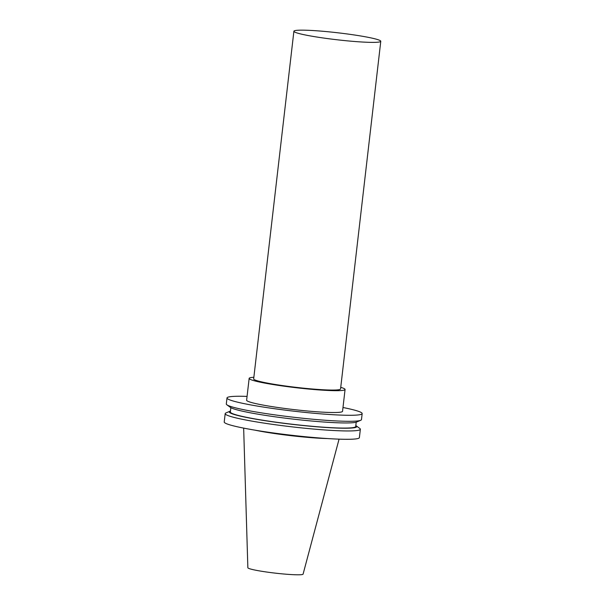 <?xml version="1.0" encoding="UTF-8"?>
<svg xmlns="http://www.w3.org/2000/svg" width="605" height="605" viewBox="0 0 605 605"><rect width="100%" height="100%" fill="white"/><g stroke="black" fill="none" stroke-linecap="round" stroke-linejoin="round"><path stroke-width="0.91" d="M339.065 439.154L303.082 574.137A27.8 2.231 -173.4 0 1 300.33 574.75A27.8 2.231 -173.4 0 1 269.338 572.398A27.8 2.231 -173.4 0 1 247.861 567.747L243.656 428.113M327.456 438.557A48.279 3.872 -173.4 0 1 255.091 430.185M380.779 41.291L340.554 388.962A43.734 3.509 -173.4 0 1 336.214 389.975A43.734 3.509 -173.4 0 1 287.201 386.24A43.734 3.509 -173.4 0 1 253.669 378.911L293.894 31.241A43.734 3.509 -173.4 0 1 337.741 32.783A43.734 3.509 -173.4 0 1 380.779 41.291A43.734 3.509 -173.4 0 1 376.439 42.297A43.734 3.509 -173.4 0 1 327.434 38.569A43.734 3.509 -173.4 0 1 293.894 31.241M340.744 387.336A48.279 3.872 -173.4 0 1 345.069 389.491A48.279 3.872 -173.4 0 1 340.282 390.603A48.279 3.872 -173.4 0 1 286.173 386.474A48.279 3.872 -173.4 0 1 249.154 378.39A48.279 3.872 -173.4 0 1 253.858 377.286M345.069 389.491L342.543 411.317A48.279 3.872 -173.4 0 1 337.756 412.428A48.279 3.872 -173.4 0 1 283.647 408.307A48.279 3.872 -173.4 0 1 246.621 400.223L249.154 378.39M342.982 407.505A68.032 5.453 -173.4 0 1 362.168 413.593A68.032 5.453 -173.4 0 1 355.415 415.159A68.032 5.453 -173.4 0 1 279.17 409.351A68.032 5.453 -173.4 0 1 227.004 397.954A68.032 5.453 -173.4 0 1 247.067 396.404M362.168 413.593L361.472 419.605A68.032 5.453 -173.4 0 1 360.724 420.278A68.032 5.453 -173.4 0 1 354.719 421.171A68.032 5.453 -173.4 0 1 283.11 415.968A68.032 5.453 -173.4 0 1 226.875 404.798A68.032 5.453 -173.4 0 1 226.308 403.966L227.004 397.954M360.724 420.278L356.7 421.995A64.198 5.15 -173.4 0 1 351.036 422.834A64.198 5.15 -173.4 0 1 283.465 417.926A64.198 5.15 -173.4 0 1 230.407 407.384L226.875 404.798M356.209 422.169L355.702 426.502A63.101 5.059 -173.4 0 1 349.44 427.954A63.101 5.059 -173.4 0 1 278.731 422.562A63.101 5.059 -173.4 0 1 230.346 411.997L230.845 407.664M355.816 425.557A64.198 5.15 -173.4 0 1 356.254 425.844A64.198 5.15 -173.4 0 1 350.424 428.106A64.198 5.15 -173.4 0 1 274.178 422.033A64.198 5.15 -173.4 0 1 229.96 411.226A64.198 5.15 -173.4 0 1 230.452 411.052M356.254 425.844L359.778 428.431A68.032 5.453 -173.4 0 1 360.353 429.263A68.032 5.453 -173.4 0 1 353.6 430.828A68.032 5.453 -173.4 0 1 277.362 425.02A68.032 5.453 -173.4 0 1 225.189 413.623A68.032 5.453 -173.4 0 1 225.937 412.943L229.96 411.226M360.353 429.263L359.385 437.612A68.032 5.453 -173.4 0 1 352.639 439.177A68.032 5.453 -173.4 0 1 276.394 433.369A68.032 5.453 -173.4 0 1 224.221 421.972L225.189 413.623"/></g></svg>
